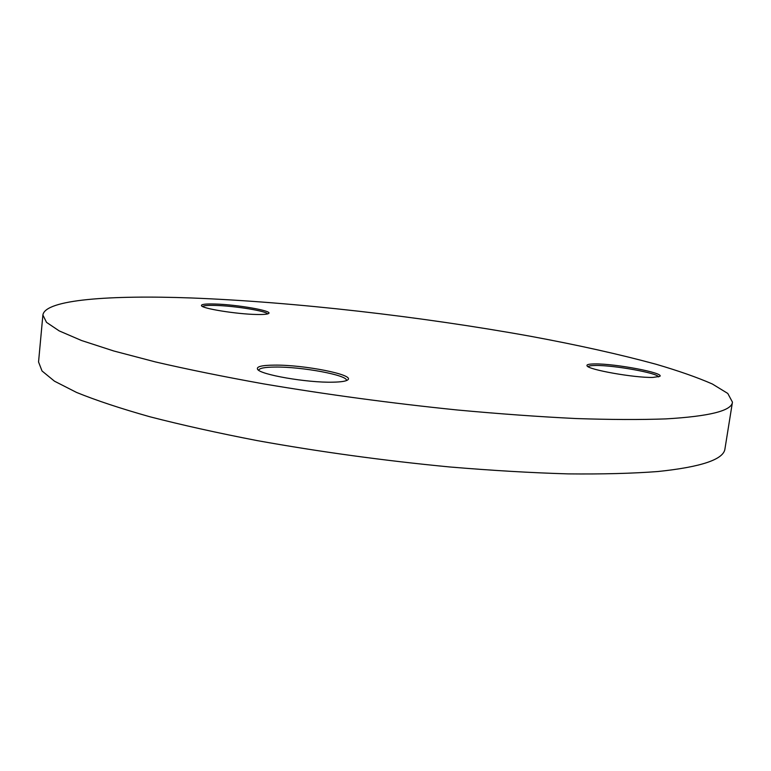 <?xml version="1.0" encoding="UTF-8"?>
<svg xmlns="http://www.w3.org/2000/svg" width="771" height="771" viewBox="0 0 771 771"><rect width="100%" height="100%" fill="white"/><g stroke="black" fill="none" stroke-linecap="round" stroke-linejoin="round"><path stroke-width="1.16" d="M256.078 314.472C236.408 314.076 202.387 308.602 201.491 305.73C200.913 304.314 205.443 303.745 215.09 304.025C236.899 304.584 272.78 310.8 268.732 313.421C267.604 314.289 263.393 314.645 256.078 314.472M267.489 313.942C266.978 311.137 235.03 305.923 215.687 305.432C207.958 305.2 203.592 305.567 202.6 306.53M332.831 382.175C307.215 382.869 259.692 374.59 257.543 369.213C256.28 366.611 261.861 365.242 274.264 365.126C303.764 364.673 355.065 374.745 347.808 379.833C346.102 381.24 341.11 382.021 332.831 382.175M346.381 380.614L346.41 380.469C348.232 375.255 301.75 366.639 275.112 367.054C264.8 367.15 259.355 368.181 258.767 370.157L258.757 370.302M652.95 377.414C634.87 377.992 587.868 369.637 587.039 365.811C586.394 364.596 588.967 363.979 594.749 363.931C615.046 363.536 665.296 373.029 659.754 376.393L652.95 377.414M658.424 376.932C658.646 373.203 613.783 365.117 595.597 365.483C591.155 365.512 588.659 365.917 588.128 366.697M665.903 418.894C709.599 416.321 731.785 410.741 732.45 402.144L727.785 393.451L712.327 383.987C697.379 377.443 678.605 370.861 656.015 364.24C619.585 354.332 577.826 345.022 530.756 336.32C421.062 316.495 294.059 301.933 191.343 297.972C110.263 294.975 44.978 299.553 42.887 315.04L46.53 322.374L59.222 330.913L81.562 340.522L113.751 350.978L155.53 361.956C187.845 369.425 223.918 376.74 263.749 383.9C326.634 394.521 391.109 403.214 457.193 409.979C499.675 413.902 539.334 416.754 576.139 418.547C610.651 419.694 640.576 419.81 665.903 418.894M42.887 315.04L38.55 361.956L42.02 370.967L54.49 381.192L76.56 392.439C96.018 400.361 120.449 408.457 149.844 416.754C181.898 425.023 217.701 432.974 257.244 440.617C319.705 451.845 383.813 460.624 449.57 466.956C491.869 470.503 531.373 472.816 568.082 473.886C602.527 474.242 632.432 473.461 657.779 471.534C701.571 466.985 723.969 459.362 724.981 448.674L732.45 402.144"/></g></svg>
